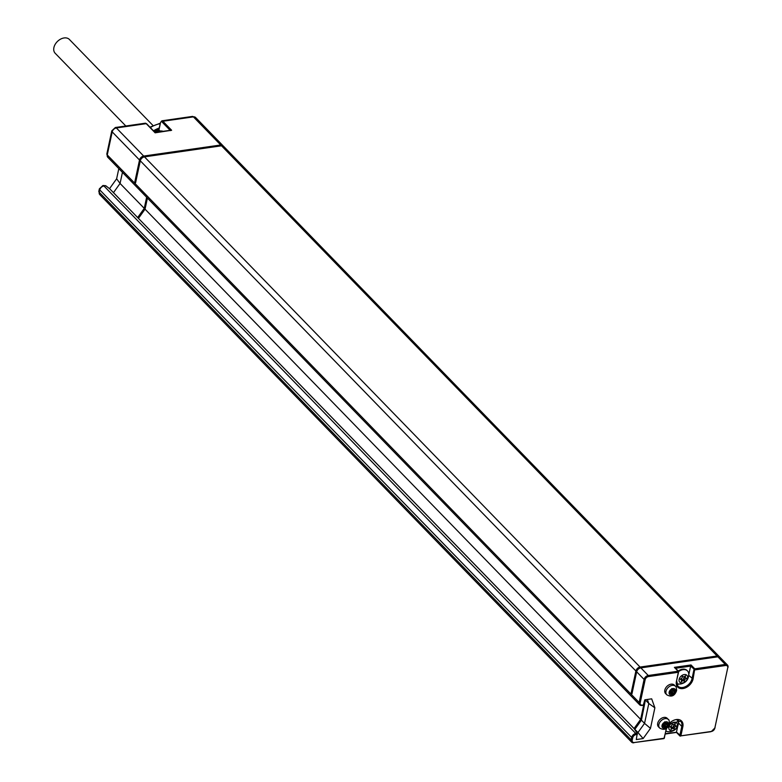 <?xml version="1.0" encoding="UTF-8"?>
<svg xmlns="http://www.w3.org/2000/svg" width="782" height="782" viewBox="0 0 782 782"><rect width="100%" height="100%" fill="white"/><g stroke="black" fill="none" stroke-linecap="round" stroke-linejoin="round"><path stroke-width="1.17" d="M669.587 723.145A9.834 6.843 -44.2 0 1 679.206 719.694A9.834 6.843 -44.2 0 1 682.842 726.703L680.887 735.842L711.415 731.453A3.275 2.278 135.8 0 0 714.787 728.277L727.729 667.877A3.275 2.278 135.8 0 0 725.549 665.492L725.305 664.436L717.886 656.802A4.057 2.825 -44.2 0 1 720.066 657.418L727.475 665.052A4.057 2.825 135.8 0 0 725.305 664.436L694.778 668.815L693.067 679.02A9.834 6.843 -44.2 0 1 682.95 688.561A9.834 6.843 -44.2 0 1 676.42 681.415L678.649 671.777A0.782 0.547 -44.2 0 0 678.541 671.327L675.071 667.75M113.419 192.626L634.847 729.323L641.426 720.163L645.473 699.724M645.14 679.754L640.204 702.793L639.148 702.49A4.057 2.825 135.8 0 0 639.676 704.826L107.779 157.26A4.057 2.825 -44.2 0 1 107.261 154.934L639.148 702.49L644.094 679.441L645.14 679.754A3.275 2.278 135.8 0 1 648.513 676.567L678.375 672.276L678.131 671.21L648.268 675.501A4.057 2.825 135.8 0 0 644.094 679.441L636.675 671.806L631.964 693.8L631.182 692.989L632.169 692.852M636.675 671.806A4.057 2.825 -44.2 0 1 640.849 667.877L717.886 656.802M634.065 728.521L640.644 719.362L644.827 699.822L651.67 698.834L654.876 707.808L650.477 728.355L643.136 738.57L636.294 739.557L637.262 733.311L634.182 728.716L109.705 188.794L105.697 185.705L102.921 185.52A3.118 1.613 81.8 0 1 103.938 185.96L635.825 733.516A4.057 2.825 135.8 0 0 631.651 737.455L631.142 739.84A4.057 2.825 135.8 0 0 631.67 742.177A4.057 2.825 135.8 0 0 633.84 742.792L631.67 742.177L99.773 194.61A4.057 2.825 -44.2 0 1 99.255 192.284L631.142 739.84L632.198 740.143A3.275 2.278 135.8 0 0 634.368 742.529L664.241 738.237L666.196 729.098A9.834 6.843 -44.2 0 1 666.44 728.179M636.851 732.705L637.965 732.538L634.847 729.323M640.644 719.362L145.041 209.165L147.417 198.071M138.473 218.325L145.041 209.165M631.182 692.989L635.893 671.005A4.057 2.825 135.8 0 1 640.067 667.066L717.104 656A4.057 2.825 135.8 0 1 719.284 656.616A4.057 2.825 135.8 0 1 719.616 657.066M223.232 146.068A4.057 2.825 -44.2 0 0 222.899 145.608A4.057 2.825 -44.2 0 0 220.729 144.993L143.692 156.068A4.057 2.825 -44.2 0 0 139.519 160.007L134.807 181.991L135.579 182.793L140.301 160.809A4.057 2.825 -44.2 0 1 144.475 156.869L221.511 145.794A4.057 2.825 -44.2 0 1 223.681 146.41L719.284 656.616M134.807 181.991L135.785 181.854M137.691 217.523L144.259 208.364L146.645 197.269M144.259 208.364L120.066 183.457L122.442 172.363M112.999 192.186L113.498 192.616L120.066 183.457L116.635 178.785L118.815 168.619M644.808 699.822L643.283 705.237M665.619 693.575A6.09 4.242 -44.2 0 1 664.827 690.076A6.09 4.242 -44.2 0 1 668.981 684.876A6.09 4.242 -44.2 0 1 674.348 685.1L675.521 686.303A6.09 4.242 135.8 0 0 670.145 686.078A6.09 4.242 135.8 0 0 666 691.278A6.09 4.242 135.8 0 0 666.782 694.787L665.619 693.575M658.483 726.82A6.09 4.242 -44.2 0 1 657.701 723.321A6.09 4.242 -44.2 0 1 661.846 718.12A6.09 4.242 -44.2 0 1 667.222 718.345L668.395 719.548A6.09 4.242 135.8 0 0 663.019 719.323A6.09 4.242 135.8 0 0 658.874 724.523A6.09 4.242 135.8 0 0 659.656 728.032L658.483 726.82M665.462 733.995L676.469 732.411L679.939 735.989A0.782 0.547 -44.2 0 0 680.35 736.106L680.887 735.842L676.479 732.079L677.74 726.214M676.606 732.245L665.541 733.653M678.571 722.128A9.052 6.305 135.8 0 0 678.463 720.007M663.703 738.501L664.505 737.739M643.136 738.57L637.965 732.538L644.544 723.379L641.426 720.163M650.477 728.355L644.544 723.379L648.806 703.507L645.678 700.301M654.876 707.808L648.806 703.507L647.349 699.46M678.15 719.939A8.446 5.885 135.8 0 1 678.522 721.375C678.561 727.006 675.873 730.447 670.457 731.698L667.887 731.708A8.446 5.885 -44.2 0 1 666.088 731.111M672.207 730.662A4.956 3.451 135.8 0 0 677.31 725.852A4.956 3.451 135.8 0 0 674.016 722.245A4.956 3.451 -44.2 0 0 668.913 727.055A4.956 3.451 -44.2 0 0 672.207 730.662M671.767 725.764L669.988 726.898L671.376 727.592L670.985 729.411L672.764 728.267L674.133 728.961L674.524 727.133L676.303 725.999L674.925 725.305L675.316 723.487L673.537 724.621L672.158 723.937L671.767 725.764M671.376 727.592L670.428 726.625M674.925 725.305L673.976 724.337M674.524 727.133L673.419 725.989L674.749 725.139M674.133 728.961L673.028 727.817L673.419 725.989M672.764 728.267L671.65 727.123L673.028 727.817M676.42 681.415L678.541 671.327A0.782 0.547 -44.2 0 0 678.131 671.21L674.387 667.359L691.034 664.964L694.778 668.815A0.782 0.547 135.8 0 0 693.976 669.578L692.021 678.717A9.052 6.305 -44.2 0 1 685.843 686.449A9.052 6.305 -44.2 0 1 677.857 686.127A9.052 6.305 -44.2 0 1 676.606 681.366M674.387 667.359L675.286 668.327L674.387 667.359M691.034 664.964L690.623 666.117L695.022 669.881L725.549 665.492M688.795 674.631L690.623 666.117L675.589 668.287M676.733 683.937A9.052 6.305 135.8 0 0 678.854 684.103M687.28 670.731A8.446 5.885 135.8 0 0 687.055 670.477A8.446 5.885 135.8 0 0 682.53 669.197A8.446 5.885 135.8 0 0 678.238 671.015M687.055 670.477L687.525 670.956A8.446 5.885 135.8 0 1 688.747 673.693C688.786 679.323 686.097 682.764 680.672 684.015L678.102 684.025A8.446 5.885 -44.2 0 1 676.684 683.624M678.678 671.523A8.446 5.885 -44.2 0 1 682.999 669.675A8.446 5.885 135.8 0 1 687.525 670.956M682.432 682.979A4.956 3.451 135.8 0 0 687.534 678.17A4.956 3.451 135.8 0 0 684.24 674.563A4.956 3.451 -44.2 0 0 679.138 679.372A4.956 3.451 -44.2 0 0 682.432 682.979M681.992 678.082L680.213 679.216L681.591 679.91L681.2 681.728L682.989 680.584L684.358 681.278L684.749 679.45L686.528 678.317L685.14 677.623L685.531 675.804L683.761 676.938L682.383 676.254L681.992 678.082M681.591 679.91L680.643 678.942M685.14 677.623L684.201 676.655M684.749 679.45L683.644 678.307L684.973 677.456M684.358 681.278L683.253 680.135L683.644 678.307M682.989 680.584L681.875 679.441L683.253 680.135M674.348 691.092A0.782 0.547 135.8 0 0 673.937 690.056L673.38 689.773A0.782 0.547 135.8 0 0 672.07 689.968L671.347 690.428A0.782 0.547 135.8 0 0 670.457 691.65L670.291 692.402A0.782 0.547 135.8 0 0 670.702 693.438L671.269 693.722A0.782 0.547 135.8 0 0 672.569 693.526L673.292 693.067A0.782 0.547 135.8 0 0 674.192 691.835L673.537 690.262M672.706 689.519L672.422 690.164L673.928 691.562M670.604 692.608A0.782 0.547 135.8 0 0 671.015 691.923L672.569 693.526M673.214 692.979L671.699 691.415L671.015 691.923M671.777 691.484A0.782 0.547 135.8 0 0 672.94 690.692M669.949 692.666L670.702 693.438M672.745 689.128L673.38 689.773M667.222 724.337A0.782 0.547 135.8 0 0 666.811 723.301L666.244 723.018A0.782 0.547 135.8 0 0 664.944 723.213L664.221 723.673A0.782 0.547 135.8 0 0 663.332 724.904L663.165 725.647A0.782 0.547 135.8 0 0 662.706 726.781A0.782 0.547 135.8 0 0 663.576 726.683L664.143 726.967A0.782 0.547 135.8 0 0 665.443 726.771L666.166 726.312A0.782 0.547 135.8 0 0 667.066 725.09L666.411 723.506M665.58 722.764L665.296 723.409L666.792 724.816M663.478 725.852A0.782 0.547 135.8 0 0 663.879 725.168L665.443 726.771M666.088 726.224L664.573 724.66L663.879 725.168M664.641 724.728A0.782 0.547 135.8 0 0 665.814 723.937M662.823 725.911L663.576 726.683M665.619 722.382L666.244 723.018M109.539 188.667L116.635 178.785M160.633 122.334L161.874 120.819A3.118 1.613 81.8 0 1 162.891 121.259L171.629 130.262L155.11 132.823M171.629 130.262L170.437 130.614L171.629 130.262M153.507 130.829A22.942 15.972 -44.2 0 1 159.205 128.033M158.267 129.646A21.378 14.887 -44.2 0 1 158.922 129.392M158.169 131.122L158.042 130.301L154.758 132.119L158.345 130.115L157.72 129.079A24.506 17.067 135.8 0 0 153.898 131.229M159.381 123.712A1.955 1.007 81.8 0 1 159.841 123.39A1.955 1.007 81.8 0 1 160.193 123.458M158.267 129.636A24.506 17.067 135.8 0 0 154.445 131.787M152.979 125.501L69.393 39.462A9.912 6.901 135.8 0 0 60.654 39.1A9.912 6.901 135.8 0 0 53.899 47.565A9.912 6.901 135.8 0 0 55.18 53.264L125.834 126M648.513 676.567L648.268 675.501L640.849 667.877M728.003 667.378A4.057 2.825 135.8 0 0 727.475 665.052L728.003 667.378M99.773 194.61L98.845 191.248A3.118 1.554 12.1 0 0 99.255 192.284L99.764 189.899A4.057 2.825 -44.2 0 1 103.938 185.96L105.697 185.705M637.398 734.396L636.079 734.581A3.275 2.278 135.8 0 0 632.706 737.758L631.651 737.455L99.764 189.899A3.118 1.554 12.1 0 1 99.353 188.863L102.921 185.52M637.262 733.311L635.825 733.516L636.079 734.581M640.204 702.793A3.275 2.278 135.8 0 0 642.384 705.178L639.676 704.826A4.057 2.825 135.8 0 0 641.846 705.442L643.469 705.354M140.301 160.809L635.893 671.005M139.519 160.007L112.197 131.884A4.057 2.825 -44.2 0 1 116.371 127.945L146.234 123.654A3.118 1.613 -98.2 0 0 145.227 123.214L115.365 127.505A3.118 1.613 81.8 0 1 116.371 127.945L143.692 156.068M107.779 157.26L106.851 153.898A3.118 1.554 12.1 0 0 107.261 154.934L112.197 131.884A3.118 1.554 12.1 0 1 111.787 130.848L115.365 127.505M642.384 705.178L643.703 704.993M632.706 737.758L632.198 740.143M682.842 726.703L681.796 726.4L679.832 735.539A0.782 0.547 -44.2 0 0 679.939 735.989L710.877 731.717M669.539 723.516L680.623 721.19A9.052 6.305 -44.2 0 1 681.796 726.4L678.551 723.057M634.368 742.529L663.957 738.609L666.469 728.599M666.196 729.098L666.831 727.895M711.415 731.453L715.051 727.778M714.787 728.277L727.729 667.877M693.067 679.02L688.766 675.374M677.857 686.127L676.684 680.917M669.148 692.207A3.744 2.61 135.8 0 0 671.64 694.924A3.744 2.61 135.8 0 0 675.492 691.288A3.744 2.61 135.8 0 0 672.999 688.571A3.744 2.61 135.8 0 0 669.148 692.207M662.022 725.452A3.744 2.61 135.8 0 0 664.514 728.169A3.744 2.61 135.8 0 0 668.366 724.533A3.744 2.61 135.8 0 0 665.873 721.815A3.744 2.61 135.8 0 0 662.022 725.452M159.049 129.499L160.486 122.803A2.346 1.212 81.8 0 1 162.089 122.021L170.153 130.33M158.668 130.975A9.052 6.305 135.8 0 0 158.951 129.949L159.763 130.78M158.453 131.034L160.486 122.803M161.874 120.819L192.401 116.43A3.118 1.613 81.8 0 1 193.408 116.87L162.891 121.259A0.782 0.547 135.8 0 0 162.089 122.021M220.729 144.993L193.408 116.87A4.057 2.825 -44.2 0 1 195.588 117.486L192.401 116.43M154.983 132.657L146.234 123.654A0.782 0.547 -44.2 0 1 146.762 124.191M156.586 132.275A8.68 6.041 -44.2 0 1 160.017 131.044A8.68 6.041 -44.2 0 1 163.115 131.337M150.349 127.574A22.942 15.972 -44.2 0 1 160.134 123.722M144.475 156.869L640.067 667.066M221.511 145.794L717.104 656M675.521 686.303C676.039 686.058 676.41 687.486 676.616 690.574C674.68 695.98 671.406 697.378 666.782 694.787M672.422 690.164L673.986 691.767M671.699 691.415L673.263 693.018M669.715 691.699L671.279 693.302M670.145 691.2L670.653 691.728M671.806 688.58L673.37 690.193M668.395 719.548C668.913 719.313 669.275 720.73 669.48 723.819C667.554 729.225 664.28 730.623 659.656 728.032M665.296 723.409L666.86 725.012M664.573 724.66L666.137 726.263M662.589 724.943L664.153 726.546M663.019 724.445L663.527 724.973M664.68 721.825L666.235 723.438M106.851 153.898L111.787 130.848M222.899 145.608L195.588 117.486M145.227 123.214L146.654 123.771L155.129 132.49L170.994 130.203M163.223 131.317L159.499 130.819L155.471 132.432M98.845 191.248L99.353 188.863M149.949 127.163L159.841 123.39M678.581 721.61L676.88 719.851M679.382 662.334L678.6 661.533"/></g></svg>

